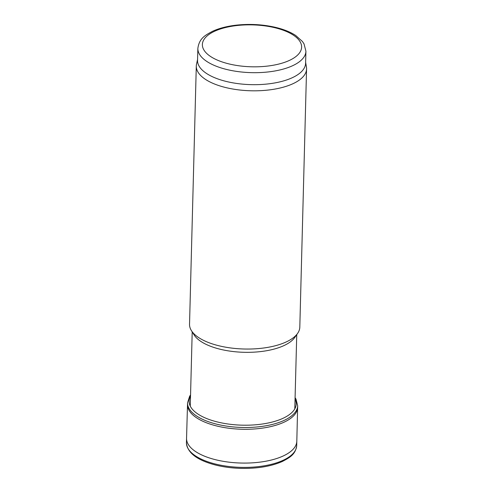 <?xml version="1.0" encoding="UTF-8"?>
<svg xmlns="http://www.w3.org/2000/svg" width="493" height="493" viewBox="0 0 493 493"><rect width="100%" height="100%" fill="white"/><g stroke="black" fill="none" stroke-linecap="round" stroke-linejoin="round"><path stroke-width="0.74" d="M305.925 51.247L305.611 63.246A54.051 22.82 -178.5 0 1 250.98 84.642A54.051 22.82 -178.5 0 1 197.545 60.417L197.859 48.419C199.227 38.331 205.07 35.305 212.686 31.225C219.57 28.101 227.803 26.037 237.398 25.038C250.426 23.769 263.034 24.521 275.242 27.3C283.475 29.235 290.297 31.959 295.708 35.478L302.449 41.504L304.033 43.889L305.925 51.247A54.051 22.82 -178.5 0 1 251.294 72.644A54.051 22.82 -178.5 0 1 197.859 48.419M305.635 62.309L306.43 67.03A55.154 23.282 -178.5 0 1 306.566 68.946A55.154 23.282 -178.5 0 1 250.82 90.774A55.154 23.282 -178.5 0 1 196.294 66.056A55.154 23.282 -178.5 0 1 196.528 64.152L197.57 59.48M306.566 68.946L299.806 327.173A55.154 23.282 -178.5 0 1 297.612 333.379A55.154 23.282 -178.5 0 1 244.06 349.007A55.154 23.282 -178.5 0 1 191.401 330.6A55.154 23.282 -178.5 0 1 189.534 324.289L196.294 66.056M297.612 333.379L294.74 337.483A52.289 22.074 -178.5 0 1 243.973 352.298A52.289 22.074 -178.5 0 1 194.051 334.846L191.401 330.6M283.185 455.988A55.148 23.282 1.5 0 0 296.811 441.21A55.148 23.282 1.5 0 0 296.817 441.093L297.624 407.514A55.074 23.251 1.5 0 1 297.618 407.631A55.074 23.251 1.5 0 1 284.011 422.205A55.074 23.251 1.5 0 1 283.802 422.304A55.074 23.251 1.5 0 1 222.984 427.32A55.074 23.251 1.5 0 1 187.506 404.747A55.074 23.251 1.5 0 1 187.506 404.63L186.557 438.209A55.148 23.282 1.5 0 0 186.551 438.32A55.148 23.282 1.5 0 0 219.249 460.561A55.148 23.282 1.5 0 0 279.013 457.707A55.148 23.282 1.5 0 0 283.185 455.988M214.64 31.232A49.639 20.959 -178.5 0 1 298.968 40.081A49.639 20.959 -178.5 0 1 242.383 66.198A49.639 20.959 -178.5 0 1 214.64 31.232M283.074 460.314A55.154 23.282 1.5 0 0 296.706 445.506C295.56 454.318 290.124 457.424 282.255 461.51C270.805 466.495 256.73 468.775 240.042 468.35C231.377 468.054 223.224 466.945 215.583 465.041C196.935 460.197 187.223 452.728 186.434 442.622A55.154 23.282 1.5 0 0 221.511 465.355A55.154 23.282 1.5 0 0 282.563 460.548A55.154 23.282 1.5 0 0 283.074 460.314M190.551 394.948L189.639 396.224L187.519 402.96A55.111 23.27 1.5 0 0 223.113 425.545A55.111 23.27 1.5 0 0 283.999 420.455A55.111 23.27 1.5 0 0 284.085 420.412A55.111 23.27 1.5 0 0 297.698 405.844L297.618 407.631M190.514 396.273A53.571 22.616 1.5 0 0 218.189 422.156A53.571 22.616 1.5 0 0 282.97 418.323A53.571 22.616 1.5 0 0 295.054 399.01M192.202 331.888L190.261 406.109M296.743 334.624L294.796 408.851M296.811 441.21L296.706 445.506M186.551 438.32L186.434 442.622M187.519 402.96L187.506 404.747M297.698 405.844L295.979 399.09L295.091 397.691"/></g></svg>
